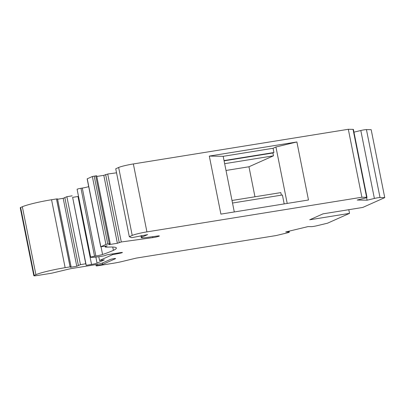 <?xml version="1.0" encoding="UTF-8"?>
<svg xmlns="http://www.w3.org/2000/svg" width="405" height="405" viewBox="0 0 405 405"><rect width="100%" height="100%" fill="white"/><g stroke="black" fill="none" stroke-linecap="round" stroke-linejoin="round"><path stroke-width="0.61" d="M224.653 163.681L273.466 155.814L272.904 152.979L224.086 160.851M281.333 195.164L280.822 192.613L232.004 200.485M366.601 197.65L367.112 200.202L357.18 200.029L364.459 198.278A4.349 0.4 -11.3 0 0 366.991 197.397A4.349 0.4 -11.3 0 0 366.626 197.311L361.893 197.23L146.924 231.888A11.598 1.068 -11.3 0 0 132.227 235.421L129.311 236.722L131.686 237.7L147.638 234.601L142.028 237.107A11.598 1.068 -11.3 0 0 141.274 237.669A11.598 1.068 -11.3 0 0 146.61 237.512L157.358 236.029A4.349 0.4 -11.3 0 1 159.362 235.968A4.349 0.4 -11.3 0 1 157.196 236.763A4.349 0.4 -11.3 0 1 152.832 237.619L121.292 241.972L117.379 243.273L108.884 244.64L110.231 243.699L107.765 244.002L105.928 244.448L100.724 246.797L107.209 245.845L105.983 246.392A11.598 1.068 -11.3 0 0 105.229 246.954A11.598 1.068 -11.3 0 0 107.284 247.151A51.319 4.723 -11.3 0 1 116.377 248.022A51.319 4.723 -11.3 0 1 113.405 250.336A92.487 8.515 -11.3 0 1 102.576 254.487A5.797 0.532 -11.3 0 1 95.864 256.016L94.537 256.228A2.901 0.268 -11.3 0 0 90.674 257.251A2.901 0.268 -11.3 0 0 90.766 257.296A17.395 1.6 -11.3 0 0 103.817 255.899L107.279 254.755L120.574 252.614A2.901 0.268 -11.3 0 1 122.396 252.502A2.901 0.268 -11.3 0 1 119.252 253.398L112.615 254.649L99.544 260.491L104.303 259.878L97.063 263.113A4.349 0.4 -11.3 0 1 91.55 264.44L86.214 265.3L85.754 263.771L80.448 264.627L76.773 266.267L70.414 267.295L71.098 266.809L70.131 266.87L65.134 267.68A23.196 2.136 -11.3 0 0 35.908 274.671L34.207 275.435A5.797 0.532 -11.3 0 0 33.828 275.714A5.797 0.532 -11.3 0 0 37.473 275.491L50.741 273.355A2.901 0.268 -11.3 0 0 52.913 272.914L68.06 269.274A5.797 0.532 -11.3 0 1 72.414 268.399L95.124 264.738A5.797 0.532 -11.3 0 0 102.475 262.972L110.13 259.549A2.901 0.268 168.7 0 1 113.278 258.755A2.901 0.268 168.7 0 1 115.627 258.552A2.901 0.268 168.7 0 1 115.44 258.694L115.4 258.496M273.076 148.276L275.932 147L296.88 141.963L209.304 156.082L223.18 156.32L273.076 148.276L273.922 152.523L224.031 160.567L234.298 211.957M223.18 156.32L224.031 160.567M232.516 203.032L282.406 194.987L284.194 203.912M115.44 258.694L102.678 264.394L102.399 263.002M367.112 200.202L374.387 198.45A4.349 0.4 -11.3 0 1 380.017 197.544L384.75 197.625L362.794 207.436L322.988 213.855L309.714 219.788L349.52 213.369L327.569 223.18L316.918 225.742A4.349 0.4 -11.3 0 1 311.283 226.648L308.053 226.592L285.702 231.969L288.937 232.024A4.349 0.4 -11.3 0 1 289.302 232.111A4.349 0.4 -11.3 0 1 286.77 232.996L276.119 235.558L136.257 258.106L122.189 261.493A11.598 1.068 -11.3 0 1 113.486 263.235L97.98 265.736A2.901 0.268 -11.3 0 1 96.157 265.847A2.901 0.268 -11.3 0 1 96.344 265.71L96.117 264.566M296.88 141.963L308.478 199.994L220.902 214.113L209.304 156.082M275.932 147L287.211 203.426M102.678 264.394L96.344 265.71M272.904 152.979L273.922 152.523M226.005 170.465L248.964 166.764L273.466 155.814M248.964 166.764L254.963 196.784M97.367 265.25L97.19 264.364M349.52 213.369L348.786 209.694M384.75 197.625L371.172 129.681L366.439 129.6A4.349 0.4 -11.3 0 0 360.809 130.506L353.955 132.157M361.893 197.23L348.315 129.286L353.049 129.367A4.349 0.4 -11.3 0 1 353.413 129.453L366.991 197.397M129.311 236.722L115.734 168.779L118.65 167.478A11.598 1.068 -11.3 0 1 133.351 163.944L348.315 129.286M117.379 243.273L103.801 175.33L107.715 174.028L116.539 172.808M96.795 176.458L103.801 175.33M100.724 246.797L87.151 178.853L92.35 176.504L96.628 175.785M90.674 257.251L77.097 189.307A2.901 0.268 -11.3 0 1 80.959 188.285L82.286 188.072A5.797 0.532 168.7 0 0 88.705 186.639M112.615 254.649L112.468 253.92M99.544 260.491L98.79 256.714M78.514 196.405A4.349 0.4 -11.3 0 1 77.973 196.496L72.637 197.356L86.214 265.3M85.754 263.771L72.637 197.356M80.448 264.627L66.871 196.683L72.181 195.828M78.403 265.538L64.83 197.594L66.871 196.683M76.773 266.267L63.195 198.323L64.83 197.594M57.591 199.23L63.195 198.323M57.495 198.895L56.553 198.926L70.131 266.87M65.134 267.68L51.556 199.736L56.553 198.926M51.556 199.736A23.196 2.136 168.7 0 0 22.336 206.727L35.908 274.671M33.828 275.714L20.25 207.77A5.797 0.532 -11.3 0 1 20.63 207.492L22.336 206.727M288.937 232.024L288.78 231.23M380.017 197.544L366.439 129.6M374.387 198.45L360.809 130.506M366.626 197.311L353.049 129.367M146.924 231.888L133.351 163.944M132.227 235.421L118.65 167.478M142.028 237.107L141.72 235.553M152.832 237.619L152.644 236.677M121.292 241.972L107.715 174.028M119.207 242.453L105.634 174.509M109.32 243.754L95.742 175.81M107.765 244.002L94.188 176.059M105.928 244.448L92.35 176.504M100.82 246.726L87.242 178.782M105.983 246.392L105.918 246.053M113.405 250.336L112.742 247.03M102.576 254.487L101.042 246.817M95.864 256.016L82.286 188.072M94.537 256.228L80.959 188.285M119.252 253.398L119.141 252.847M97.063 263.113L95.858 257.089M91.55 264.44L77.973 196.496M70.08 266.88L56.503 198.936M34.207 275.435L20.63 207.492M95.909 264.607L96.157 265.847M289.302 232.111L289.114 231.149M141.274 237.669L140.889 235.75M110.231 243.699L96.653 175.755M105.229 246.954L105.077 246.189M71.098 266.809L57.52 198.865"/></g></svg>
